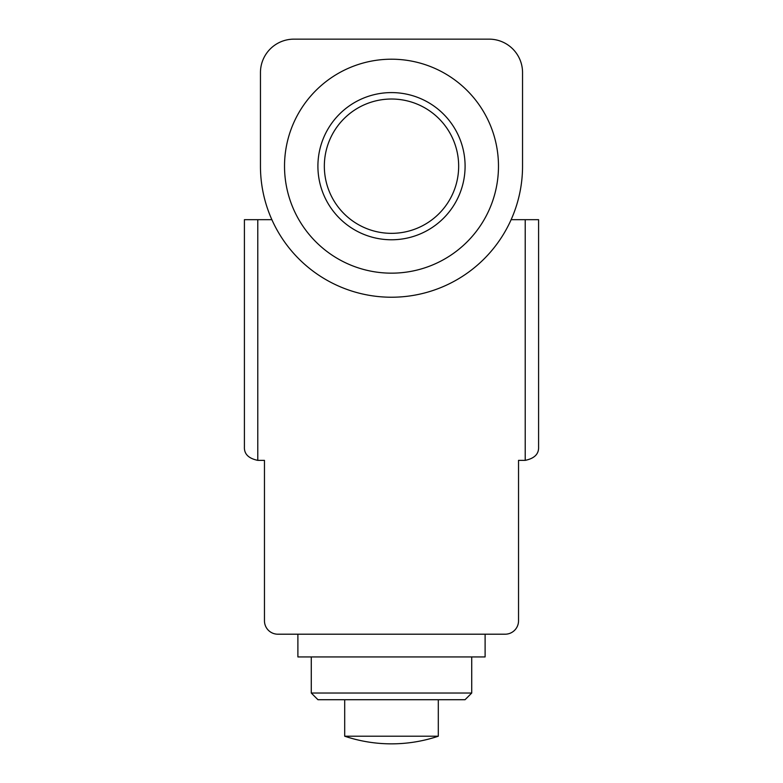 <?xml version="1.0" encoding="UTF-8"?>
<svg xmlns="http://www.w3.org/2000/svg" width="783" height="783" viewBox="0 0 783 783"><rect width="100%" height="100%" fill="white"/><g stroke="black" fill="none" stroke-linecap="round" stroke-linejoin="round"><path stroke-width="1.17" d="M538.587 446.995C538.919 453.983 534.466 458.446 525.217 460.365C534.466 458.446 538.919 453.983 538.587 446.995L538.587 219.671L525.217 219.671L525.217 460.365L518.532 460.365L518.532 620.831A13.37 13.37 0 0 1 505.162 634.201L277.838 634.201A13.37 13.37 0 0 1 264.468 620.831L264.468 460.365L257.783 460.365C248.534 458.446 244.081 453.983 244.413 446.995L244.413 219.671L271.867 219.671M525.217 219.671L511.133 219.671M522.545 72.584A33.434 33.434 0 0 0 489.111 39.15L293.889 39.15A33.434 33.434 0 0 0 260.455 72.584L260.455 166.182A131.045 131.045 0 0 0 391.5 297.227A131.045 131.045 0 0 0 522.545 166.182L522.545 72.584M391.5 273.159A106.977 106.977 0 0 1 284.523 166.182A106.977 106.977 0 0 1 391.5 59.205A106.977 106.977 0 0 1 498.477 166.182A106.977 106.977 0 0 1 391.5 273.159M257.783 219.671L257.783 460.365C248.534 458.446 244.081 453.983 244.413 446.995M297.892 634.201L297.892 656.937L485.108 656.937L485.108 634.201M311.272 693.033L317.957 699.718L465.043 699.718L471.728 693.033L311.272 693.033L311.272 656.937M344.696 736.206A147.087 147.087 0 0 0 438.304 736.206L344.696 736.206L344.696 699.718M391.5 239.774A73.592 73.592 0 0 1 317.908 166.182A73.592 73.592 0 0 1 391.5 92.59A73.592 73.592 0 0 1 465.092 166.182A73.592 73.592 0 0 1 391.5 239.774M391.5 233.344A67.162 67.162 0 0 0 458.662 166.182A67.162 67.162 0 0 0 391.5 99.02A67.162 67.162 0 0 0 324.338 166.182A67.162 67.162 0 0 0 391.5 233.344M471.728 693.033L471.728 656.937M438.304 736.206L438.304 699.718"/></g></svg>
